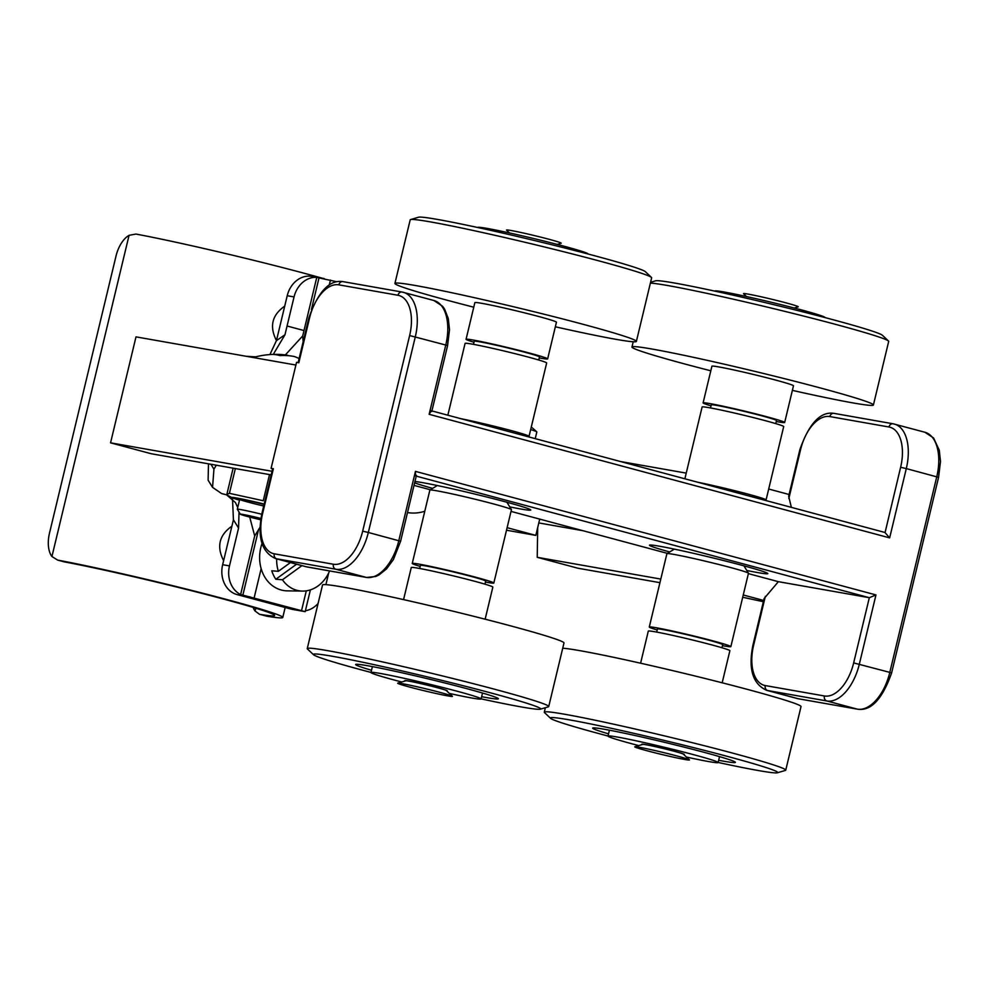 <?xml version="1.0" encoding="UTF-8"?>
<svg xmlns="http://www.w3.org/2000/svg" width="990" height="990" viewBox="0 0 990 990"><rect width="100%" height="100%" fill="white"/><g stroke="black" fill="none" stroke-linecap="round" stroke-linejoin="round"><path stroke-width="1.49" d="M403.574 599.618L411.271 567.518A41.951 1.695 13.5 0 1 418.201 568.223A41.951 1.695 13.5 0 1 464.137 578.544A41.951 1.695 13.5 0 1 492.847 587.107L485.137 619.208M370.99 672.433A116.894 4.715 13.5 0 1 313.545 654.737L307.482 648.995A124.158 5 13.5 0 1 307.259 648.586L322.53 585.003A124.158 5 13.5 0 1 343.023 587.095A124.158 5 13.5 0 1 478.999 617.636A124.158 5 13.5 0 1 563.991 642.98L548.72 706.551A124.158 5 13.5 0 1 548.349 706.823L540.33 709.187A116.894 4.715 13.5 0 1 481.115 698.866M313.545 654.737A116.894 4.715 13.5 0 1 332.652 656.321A116.894 4.715 13.5 0 1 464.434 686.033A116.894 4.715 13.5 0 1 540.33 709.187M371.51 670.255A73.409 2.958 13.5 0 1 355.633 664.513A73.409 2.958 13.5 0 1 367.76 665.75A73.409 2.958 13.5 0 1 448.148 683.805A73.409 2.958 13.5 0 1 498.391 698.779A73.409 2.958 13.5 0 1 481.635 696.688M307.259 648.586A124.158 5 13.5 0 1 327.764 650.678A124.158 5 13.5 0 1 463.728 681.219A124.158 5 13.5 0 1 548.72 706.551M419.673 568.495L420.416 565.401A33.561 1.349 13.5 0 1 425.947 565.971A33.561 1.349 13.5 0 1 462.701 574.225A33.561 1.349 13.5 0 1 485.669 581.068L484.927 584.162M686.429 757.041A56.628 2.277 -166.5 0 0 708.778 761.582A56.628 2.277 -166.5 0 0 718.134 762.535A56.628 2.277 -166.5 0 0 663.597 747.091A56.628 2.277 -166.5 0 0 608.009 736.09A56.628 2.277 -166.5 0 0 638.748 745.594M683.706 754.467A21.817 0.879 -166.5 0 0 684.276 754.405A21.817 0.879 -166.5 0 0 663.275 748.465A21.817 0.879 -166.5 0 0 641.854 744.22A21.817 0.879 -166.5 0 0 642.337 744.529M640.604 663.213L648.302 631.113A41.951 1.695 13.5 0 1 655.232 631.818A41.951 1.695 13.5 0 1 701.168 642.139A41.951 1.695 13.5 0 1 729.877 650.702L722.18 682.803M562.716 648.24A124.158 5 13.5 0 1 580.053 650.69A124.158 5 13.5 0 1 716.03 681.231A124.158 5 13.5 0 1 801.021 706.575L785.751 770.146A124.158 5 13.5 0 1 785.379 770.418L777.36 772.782A116.894 4.715 13.5 0 1 718.146 762.461M608.021 736.028A116.894 4.715 13.5 0 1 550.589 718.332A116.894 4.715 13.5 0 1 569.683 719.916A116.894 4.715 13.5 0 1 701.477 749.628A116.894 4.715 13.5 0 1 777.36 772.782M608.541 733.85A73.409 2.958 13.5 0 1 592.663 728.108A73.409 2.958 13.5 0 1 604.791 729.345A73.409 2.958 13.5 0 1 685.179 747.401A73.409 2.958 13.5 0 1 735.422 762.374A73.409 2.958 13.5 0 1 718.666 760.283M550.589 718.332L544.512 712.59A124.158 5 13.5 0 1 544.29 712.181A124.158 5 13.5 0 1 564.795 714.273A124.158 5 13.5 0 1 700.771 744.814A124.158 5 13.5 0 1 785.751 770.146M656.704 632.09L657.447 628.996A33.561 1.349 13.5 0 1 662.978 629.566A33.561 1.349 13.5 0 1 699.732 637.82A33.561 1.349 13.5 0 1 722.7 644.663L721.957 647.757M269.515 474.581L263.241 500.73L229.408 493.329L226.858 494.319L227.391 495.173L232.217 497.772A28.945 1.163 -166.5 0 0 234.803 498.75A28.945 1.163 -166.5 0 0 239.493 500.16M264.181 504.071A28.945 1.163 -166.5 0 0 232.217 497.772M226.858 494.319L233.133 468.171M264.095 504.393A20.976 0.842 -166.5 0 0 239.704 499.356A20.976 0.842 -166.5 0 0 263.711 506.001M229.408 493.329L235.36 468.567M824.955 317.567L824.979 317.505A56.628 2.277 -166.5 0 0 770.443 302.061A56.628 2.277 -166.5 0 0 714.854 291.06L714.83 291.134M697.505 482.192A41.951 1.695 13.5 0 1 741.758 492.476A41.951 1.695 13.5 0 1 766.087 499.913A41.951 1.695 13.5 0 1 766.037 499.975L765.344 500.383M766.087 499.913L783.696 426.554A41.951 1.695 -166.5 0 0 743.304 415.119A41.951 1.695 -166.5 0 0 702.12 406.964L684.87 478.801M530.677 429.561A41.951 1.695 13.5 0 1 536.753 431.838A41.951 1.695 13.5 0 1 536.827 431.974L535.231 438.644M460.474 418.597A41.951 1.695 13.5 0 1 504.727 428.88A41.951 1.695 13.5 0 1 529.056 436.318A41.951 1.695 13.5 0 1 529.007 436.38L528.314 436.788M529.056 436.318L546.666 362.959A41.951 1.695 -166.5 0 0 506.274 351.524A41.951 1.695 -166.5 0 0 465.09 343.369L447.839 415.206M298.906 358.541A83.705 69.882 100 0 1 299.091 358.615A83.705 45.961 -75 0 0 293.931 356.437A83.705 69.882 100 0 0 279.824 355.571A80.895 44.414 -75 0 0 273.797 354.507A83.705 69.882 100 0 1 280.43 354.482A83.89 83.89 0 0 0 253.155 357.514M287.843 355.645L287.904 355.373A83.705 69.882 100 0 0 280.43 354.482M260.704 519.762A16.855 0.681 13.5 0 1 240.36 514.231L237.328 509.281A20.976 0.842 13.5 0 1 237.315 509.244A20.976 0.842 13.5 0 1 240.78 509.59A20.976 0.842 13.5 0 1 261.744 514.255M240.36 514.231A16.855 0.681 13.5 0 1 243.144 514.478A16.855 0.681 13.5 0 1 260.902 518.451M776.284 421.505A41.951 1.695 -166.5 0 0 777.744 421.777A41.951 1.695 -166.5 0 0 784.674 422.482A41.951 1.695 -166.5 0 0 744.282 411.048A41.951 1.695 -166.5 0 0 703.098 402.893A41.951 1.695 -166.5 0 0 711.018 405.838M784.674 422.482L793.473 385.803A41.951 1.695 -166.5 0 0 753.081 374.368A41.951 1.695 -166.5 0 0 711.909 366.213L703.098 402.893M792.384 390.382A124.158 5 -166.5 0 0 852.922 402.905A124.158 5 -166.5 0 0 873.415 404.997A124.158 5 -166.5 0 0 753.86 371.139A124.158 5 -166.5 0 0 631.966 347.02A124.158 5 -166.5 0 0 710.808 370.792M775.776 423.609L776.519 420.515A33.561 1.349 -166.5 0 0 744.195 411.37A33.561 1.349 -166.5 0 0 711.253 404.848L710.511 407.942M873.415 404.997L888.686 341.414A124.158 5 -166.5 0 0 888.476 341.006L882.399 335.264A116.894 4.715 -166.5 0 0 770.034 303.769A116.894 4.715 -166.5 0 0 655.627 280.813L650.579 282.298M888.476 341.006A124.158 5 -166.5 0 0 778.165 309.746A124.158 5 -166.5 0 0 650.393 283.078M730.855 646.631L748.465 573.272A41.951 1.695 -166.5 0 0 748.452 573.198A41.951 1.695 -166.5 0 0 708.073 561.837A41.951 1.695 -166.5 0 0 666.951 553.62A41.951 1.695 -166.5 0 0 666.901 553.682L649.279 627.041A41.951 1.695 13.5 0 1 690.463 635.184A41.951 1.695 13.5 0 1 730.855 646.631A41.951 1.695 13.5 0 1 730.063 646.755A41.951 1.695 13.5 0 1 722.465 645.653M657.212 629.986A41.951 1.695 13.5 0 1 649.279 627.041M539.241 357.91A41.951 1.695 -166.5 0 0 540.713 358.182A41.951 1.695 -166.5 0 0 547.643 358.887A41.951 1.695 -166.5 0 0 507.251 347.453A41.951 1.695 -166.5 0 0 466.067 339.298A41.951 1.695 -166.5 0 0 473.987 342.243M547.643 358.887L556.442 322.208A41.951 1.695 -166.5 0 0 516.05 310.773A41.951 1.695 -166.5 0 0 474.866 302.618L466.067 339.298M555.341 326.787A124.158 5 -166.5 0 0 615.891 339.31A124.158 5 -166.5 0 0 636.384 341.401A124.158 5 -166.5 0 0 516.83 307.544A124.158 5 -166.5 0 0 394.923 283.425A124.158 5 -166.5 0 0 473.777 307.197M538.746 360.014L539.488 356.92A33.561 1.349 -166.5 0 0 507.165 347.775A33.561 1.349 -166.5 0 0 474.222 341.253L473.48 344.347M636.384 341.401L651.655 277.819A124.158 5 -166.5 0 0 651.432 277.41L645.369 271.668A116.894 4.715 -166.5 0 0 533.004 240.174A116.894 4.715 -166.5 0 0 418.584 217.218L410.565 219.582A124.158 5 -166.5 0 0 410.194 219.854L394.923 283.425M651.432 277.41A124.158 5 -166.5 0 0 532.088 243.973A124.158 5 -166.5 0 0 410.565 219.582M746.547 296.555L743.564 293.733A28.153 1.139 13.5 0 1 771.148 299.104A28.153 1.139 13.5 0 1 798.175 306.838L794.227 308.001M688.978 759.615A28.153 1.139 -166.5 0 0 660.577 751.856A28.153 1.139 -166.5 0 0 634.8 746.757A28.153 1.139 -166.5 0 0 661.827 754.491A28.153 1.139 -166.5 0 0 689.424 759.875A28.153 1.139 -166.5 0 0 688.978 759.615M689.424 759.875L683.348 754.12A20.889 0.842 -166.5 0 0 683.013 753.935A20.889 0.842 -166.5 0 0 661.951 748.18A20.889 0.842 -166.5 0 0 642.819 744.393L634.8 746.757M587.924 253.972L587.936 253.91A56.628 2.277 -166.5 0 0 533.412 238.466A56.628 2.277 -166.5 0 0 477.811 227.465L477.799 227.539M493.824 583.036L511.434 509.677A41.951 1.695 -166.5 0 0 511.422 509.603A41.951 1.695 -166.5 0 0 471.042 498.242A41.951 1.695 -166.5 0 0 429.907 490.025A41.951 1.695 -166.5 0 0 429.87 490.087L412.248 563.446A41.951 1.695 13.5 0 1 453.432 571.589A41.951 1.695 13.5 0 1 493.824 583.036A41.951 1.695 13.5 0 1 493.032 583.159A41.951 1.695 13.5 0 1 485.434 582.058M420.168 566.391A41.951 1.695 13.5 0 1 412.248 563.446M509.516 232.959L506.534 230.126A28.153 1.139 13.5 0 1 534.117 235.509A28.153 1.139 13.5 0 1 561.144 243.243L557.197 244.406M398.104 683.125A28.153 1.139 -166.5 0 0 397.77 683.162A28.153 1.139 -166.5 0 0 424.797 690.896A28.153 1.139 -166.5 0 0 452.381 696.267A28.153 1.139 -166.5 0 0 426.641 689.003A28.153 1.139 -166.5 0 0 398.104 683.125M452.381 696.267L446.317 690.525A20.889 0.842 -166.5 0 0 427.21 685.13A20.889 0.842 -166.5 0 0 406.036 680.774A20.889 0.842 -166.5 0 0 405.789 680.798L397.77 683.162M449.398 693.446A56.628 2.277 -166.5 0 0 471.747 697.987A56.628 2.277 -166.5 0 0 481.103 698.94A56.628 2.277 -166.5 0 0 426.566 683.496A56.628 2.277 -166.5 0 0 370.978 672.495A56.628 2.277 -166.5 0 0 401.717 681.999M446.676 690.871A21.817 0.879 -166.5 0 0 447.245 690.81A21.817 0.879 -166.5 0 0 426.245 684.857A21.817 0.879 -166.5 0 0 404.823 680.625A21.817 0.879 -166.5 0 0 405.306 680.934M537.706 527.521L537.224 557.308L577.851 568.211L659.934 582.664M742.71 597.255L763.352 601.71M271.186 474.878L151.198 453.729L110.558 442.839L136.001 336.872L295.899 365.038M791.381 507.375L788.671 496.25L799.883 449.584L800.576 449.658L788.832 498.564M768.698 489.023L789.092 494.505M900.628 467.28A37.756 20.728 -75 0 0 888.971 426.999A4.195 3.502 100 0 1 893.079 423.782A4.195 3.502 100 0 1 893.339 423.831A41.951 23.03 105 0 1 894.416 424.067A41.951 23.03 105 0 1 906.296 468.592L900.628 467.28L885.085 532.509L431.9 410.924L884.973 532.484L889.651 537.879L429.14 414.315L445.772 345.04L409.637 335.548A37.756 20.728 -75 0 0 397.968 295.267L338.852 284.848A37.756 20.728 -75 0 0 309.573 317.926L298.819 362.748L296.542 362.352L271.099 468.307L272.596 468.988M538.808 522.93L582.986 530.714M537.224 557.308L660.8 579.076M620.619 461.55L686.243 473.121M366.943 577.504A4.195 3.502 100 0 1 366.535 577.455A4.195 3.502 100 0 1 366.288 577.405L335.808 569.225L276.68 558.806L307.16 566.985L366.288 577.405A41.951 23.03 -75 0 0 398.809 540.651L415.441 471.376L415.577 475.955M415.441 471.376L875.964 594.928L869.319 597.7L416.246 476.128M746.782 570.475A60.823 2.45 -166.5 0 0 767.807 573.606A60.823 2.45 -166.5 0 0 709.236 557.024A60.823 2.45 -166.5 0 0 649.514 545.205A60.823 2.45 -166.5 0 0 669.673 551.962M743.255 594.99L763.661 600.46M765.344 596.364L753.613 645.27L752.92 645.208L764.119 598.542L778.363 581.675L869.319 597.7L853.665 662.904L889.8 672.383L936.763 476.772A41.951 23.03 -75 0 0 924.895 432.246L933.595 438.001L939.287 450.24L940.5 461.489L938.57 477.341L906.296 468.592L889.651 537.879M748.39 573.631L778.363 581.675M431.232 410.751L429.14 414.315M272.052 471.289L110.558 442.839M667.384 553.361L511.026 511.409M430.353 489.765L414.018 485.385M509.751 506.88A60.823 2.45 -166.5 0 0 530.764 510.011A60.823 2.45 -166.5 0 0 480.447 495.433A60.823 2.45 -166.5 0 0 414.946 481.511M414.637 482.823A60.823 2.45 -166.5 0 0 432.642 488.367M262.61 513.538L261.917 513.464L272.683 468.641L273.376 468.716L262.61 513.538A37.756 20.728 -75 0 0 274.279 553.818L333.395 564.238A37.756 20.728 -75 0 0 362.674 531.172L409.637 335.548M271.099 468.307L273.376 468.716M407.496 512.56A50.329 42.026 100 0 0 424.784 511.248M301.938 565.636L282.459 579.769A33.227 27.745 100 0 0 302.495 591.092A33.227 27.745 100 0 0 329.559 570.945M282.459 579.769L275.839 579.249A34.192 28.537 -80 0 1 271.755 570.784L278.376 571.317L290.454 562.555M276.68 558.855A33.227 27.745 100 0 0 278.376 571.317M262.016 543.51A35.652 29.762 100 0 0 287.335 590.857L302.495 591.092M275.839 579.249L296.579 564.201M223.629 560.662C216.414 546.579 219.174 535.095 231.895 526.197M322.295 278.215A130.036 5.247 -166.5 0 0 135.915 234.061L129.059 235.335A25.171 13.823 -75 0 0 116.028 256.002L49.5 533.127A25.171 13.823 -75 0 0 51.938 556.529L57.643 560.093L64.437 561.912L57.643 560.093A130.036 5.247 -166.5 0 1 198.804 592.206A130.036 5.247 -166.5 0 1 282.769 617.463L285.306 606.907M64.437 561.912A121.646 4.901 -166.5 0 1 196.379 591.958A121.646 4.901 -166.5 0 1 274.614 615.508A121.646 4.901 -166.5 0 1 260.048 614.394L266.842 616.213A130.036 5.247 -166.5 0 0 282.769 617.463M266.842 616.213L259.479 614.27L255.111 611.04L255.791 608.219M276.458 340.585C269.243 326.514 272.002 315.018 284.736 306.12M253.118 607.402A25.171 13.823 -75 0 0 255.111 611.04M246.027 356.264L255.643 356.858M216.29 465.201L213.939 469.149L212.553 487.365L221.636 493.565L227.217 495.025M269.899 354.581L276.445 340.622L284.971 334.769L287.063 326.007L304.004 330.549L302.705 335.957L303.15 341.736M302.705 335.957L285.33 354.952M305.403 610.731A25.171 21.013 100 0 0 318.099 603.455M325.896 584.657L328.742 572.802M305.031 611.622L292.78 609.469A25.171 21.013 -80 0 1 291.283 609.135L237.105 594.594A25.171 21.013 -80 0 1 222.651 564.696L233.43 519.8L238.565 528.054L229.482 565.896A25.171 21.013 100 0 0 240.62 594.544L254.69 535.949L249.715 517.077M276.445 340.622L287.224 295.713A25.171 21.013 -80 0 1 311.912 276.383L336.786 281.729M208.494 463.827L208.11 480.2L212.553 487.365M240.62 594.544L304.314 611.424L291.283 609.135M232.501 498.824L233.43 519.8M226.673 494.913L235.397 502.536L237.749 507.425M239.023 512.04L238.565 528.054M284.971 334.769L273.846 353.43M324.163 278.537L316.775 277.349A25.171 21.013 100 0 0 294.055 296.926L287.063 326.007M260.024 527.286L254.69 535.949M304.004 330.549L316.775 277.349M507.115 527.682L535.825 535.392L539.723 519.107M535.825 535.392L506.509 530.219M888.971 426.999L829.843 416.58A37.756 20.728 -75 0 0 800.576 449.658M834.211 413.412A4.195 3.502 100 0 0 833.964 413.362A4.195 3.502 100 0 0 829.843 416.58M343.208 281.68A4.195 3.502 100 0 0 342.961 281.63L402.089 292.038A4.195 3.502 100 0 1 402.336 292.099A41.951 23.03 105 0 1 403.425 292.335A41.951 23.03 105 0 1 415.293 336.86L368.329 532.471L400.616 541.233L416.431 475.361M798.658 698.804A4.195 3.502 -80 0 1 798.398 698.779L857.526 709.187C870.965 711.278 882.325 699.2 891.606 672.965L889.8 672.383A41.951 23.03 -75 0 1 857.278 709.137L826.798 700.957L767.683 690.537L798.15 698.717L857.278 709.137A4.195 3.502 -80 0 0 857.526 709.187A4.195 3.502 -80 0 0 857.934 709.236M797.061 698.482L798.398 698.779A4.195 3.502 -80 0 1 798.15 698.717A41.951 23.03 -75 0 1 797.061 698.482L766.594 690.302A41.951 23.03 105 0 0 767.683 690.537A4.195 3.502 -80 0 1 765.27 685.563L824.398 695.97A37.756 20.728 -75 0 0 853.665 662.904M274.279 553.818A4.195 3.502 -80 0 0 276.68 558.806A41.951 23.03 105 0 1 275.591 558.57L306.071 566.738A41.951 23.03 -75 0 0 307.16 566.985A4.195 3.502 100 0 0 307.407 567.035A4.195 3.502 100 0 0 307.667 567.072M333.395 564.238A4.195 3.502 -80 0 0 335.808 569.225A41.951 23.03 105 0 0 368.329 532.471L362.674 531.172M298.139 362.625L308.88 317.852L309.573 317.926M875.964 594.928L859.32 664.216A41.951 23.03 105 0 1 826.798 700.957A4.195 3.502 -80 0 1 824.398 695.97M433.905 300.514L442.592 306.269L444.597 309.09L448.284 318.508L449.51 329.757L447.579 345.609L445.772 345.04A41.951 23.03 -75 0 0 433.905 300.514L402.089 292.038A4.195 3.502 100 0 0 397.968 295.267M753.613 645.27A37.756 20.728 -75 0 0 765.27 685.563M308.88 317.852C318.174 291.617 329.534 279.539 342.961 281.63A4.195 3.502 100 0 0 338.852 284.848M51.938 556.529L129.059 235.335M254.133 597.911L261.15 568.656M301.542 610.632L306.294 590.844M213.939 469.149L210.895 464.248M229.482 565.896L222.651 564.696M237.105 594.594L250.136 596.896M294.055 296.926L287.224 295.713M319.04 277.757L311.417 309.536M329.286 284.848L330.45 280.034M258.65 529.291L242.897 594.953M609.419 730.187L608.009 736.09M719.544 756.632L718.134 762.535M544.29 712.181L545.366 707.702M536.753 431.838A83.89 83.89 0 0 0 531.271 427.074M237.315 509.244L239.679 499.381M633.229 341.76L631.966 347.02M674.314 549.128L666.951 553.62M743.935 565.835L748.452 573.198M437.271 485.533L429.907 490.025M506.905 502.239L511.422 509.603M372.389 666.592L370.978 672.495M482.514 693.037L481.103 698.94M799.883 449.584C809.164 423.349 820.524 411.271 833.964 413.362L893.079 423.782L924.895 432.246M306.071 566.738L366.535 577.455L375.668 576.502L378.824 575.054L386.533 568.916L393.389 559.573L400.616 541.233M891.606 672.965L938.57 477.341M752.92 645.208C748.168 668.955 752.722 683.991 766.594 690.302M261.917 513.464C257.165 537.224 261.731 552.259 275.591 558.57M447.579 345.609L431.764 411.493M305.18 611.634L310.402 589.867"/></g></svg>
